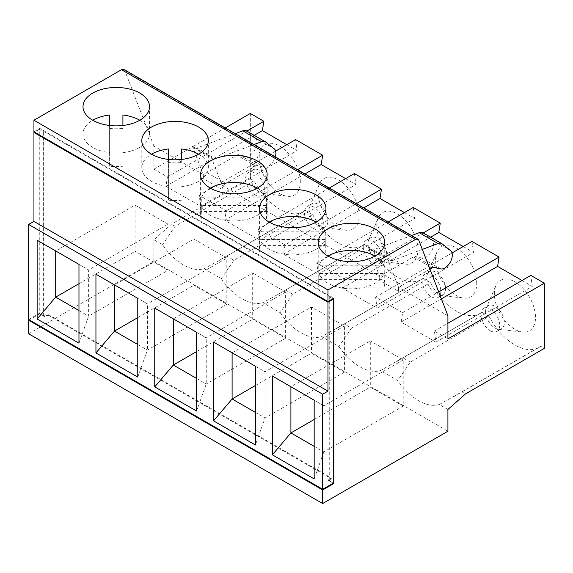 <?xml version="1.0" encoding="UTF-8"?>
<svg xmlns="http://www.w3.org/2000/svg" width="573" height="573" viewBox="0 0 573 573"><rect width="100%" height="100%" fill="white"/><g stroke="black" fill="none" stroke-linecap="round" stroke-linejoin="round"><path stroke-width="0.43" stroke-dasharray="2.87 2.15" d="M285.426 289.981L292.696 294.178L371.576 248.639L364.306 244.442L277.167 294.887L362.659 245.531A48.232 27.848 -120 0 0 364.306 244.442M277.167 294.887L262.878 302.666L280.133 312.629L292.696 294.178M181.72 200.17A33.263 19.203 180 0 1 168.419 200.17L168.419 162.539A33.263 19.203 180 0 1 181.72 162.539L181.72 159.43M181.72 162.539L181.72 148.959M168.419 162.539L168.419 148.959M168.419 200.17L168.419 186.59A33.263 19.203 180 0 1 141.803 167.774A33.263 19.203 180 0 1 151.551 154.194M198.587 154.194L198.587 154.194A33.263 19.203 180 0 1 208.336 167.774A33.263 19.203 180 0 1 181.72 186.59M168.419 159.43L168.419 186.59M135.085 205.12L168.011 224.129L168.011 270.306L135.085 251.289L135.085 205.12L55.703 250.953L88.629 269.962L168.011 224.129M139.783 120.244A33.263 19.203 180 0 1 139.791 120.244A33.263 19.203 180 0 1 149.532 133.824A33.263 19.203 180 0 1 122.916 152.64L122.916 125.48M193.889 239.07L226.815 258.079L226.815 304.249L193.889 285.239L193.889 239.07L114.5 284.903L147.433 303.912L226.815 258.079M28.65 319.526L39.236 313.417L39.236 129.412L43.347 131.783L43.942 131.446L43.942 315.458L45.117 316.131L48.053 314.434L331.488 478.075L328.544 479.773L329.719 480.446L329.131 480.79L333.25 483.168L328.544 480.446L328.544 479.773M43.942 315.458L43.347 315.795L39.236 313.417M109.615 125.48L109.615 152.64A33.263 19.203 180 0 1 82.999 133.824A33.263 19.203 180 0 1 92.747 120.244M48.053 314.434L48.053 315.114L45.117 316.812L45.117 316.131M329.325 188.03L257.979 229.221L285.032 244.836L356.377 203.651M344.23 323.931L321.682 336.616L338.937 346.579L351.5 328.128L344.23 323.931L423.11 278.385A48.232 27.848 60 0 1 421.456 279.481A48.232 27.848 60 0 1 371.576 248.639M280.133 312.629A48.232 27.848 -120 0 0 321.682 336.616M39.236 129.412L34.53 132.127M43.347 315.795L43.347 131.783M332.662 298.82L329.131 296.778L329.719 296.442L43.942 131.446M329.719 296.442L329.719 480.446M45.117 316.812L39.824 313.76L39.824 128.388L333.837 298.139M328.544 480.446L331.488 478.749L331.488 478.075M48.053 315.114L331.488 478.749M39.824 313.76L29.237 319.87M447.914 315.795L398.522 287.274L387.599 258.946L368.783 248.08A8.316 4.799 120 0 0 370.151 249.771A8.316 4.799 120 0 0 373.288 249.842L392.104 260.708A8.316 4.799 -60 0 1 388.967 260.629A8.316 4.799 -60 0 1 387.599 258.946M257.979 229.221L259.447 240.259L224.759 220.225L226.228 210.893L199.175 195.271L200.65 206.309L165.955 186.275L167.423 176.942L153.901 169.135L153.901 146.043L203.293 174.564L192.378 146.23L211.193 157.095L222.109 185.43L379.706 276.415L368.783 248.08M153.901 146.043L124.778 70.479A4.992 2.879 -60 0 0 123.961 69.462M429.936 269.138L402.045 285.239L383.23 274.374L413.377 256.969A4.992 2.879 -60 0 1 415.396 256.539L421.807 258.022A10.5 6.059 120 0 0 431.541 251.175A10.5 6.059 120 0 0 431.755 239.743L423.375 233.061A9.977 5.759 120 0 0 422.96 232.774M383.23 274.374A4.992 2.879 120 0 0 379.706 280.484L398.522 291.349L398.522 287.274M379.706 276.415L379.706 280.484M411.593 235.524L373.288 249.842M422.337 249.413L392.104 260.708M402.045 285.239A4.992 2.879 120 0 0 398.522 291.349M384.068 287.044A33.263 19.203 0 0 0 384.741 283.198A33.263 19.203 0 0 0 384.068 279.359L318.882 279.359A33.263 19.203 0 0 0 318.216 283.198A33.263 19.203 0 0 0 318.882 287.044L384.068 287.044L384.068 273.464L318.882 273.464A33.263 19.203 0 0 0 351.478 288.828A33.263 19.203 0 0 0 384.068 273.464M318.882 287.044L318.882 273.464M318.882 279.359L318.882 265.779L384.068 265.779A33.263 19.203 0 0 0 375 256.038L375 256.038M384.068 279.359L384.068 265.779M327.957 256.038A33.263 19.203 0 0 0 318.882 265.779M33.943 131.783L39.824 128.388M153.901 169.135L225.246 127.944M250.337 113.454L250.337 178.64L171.456 224.179L153.901 239.75L162.531 244.728A48.232 27.848 -120 0 0 204.074 268.716L221.328 278.679A48.232 27.848 60 0 0 262.878 302.666M28.65 333.787L153.901 261.474L153.901 239.75M285.032 244.836L283.563 254.176L318.251 274.209L316.783 263.172L343.836 278.786L342.36 288.126L377.055 308.152L375.587 297.122L402.633 312.736L401.164 322.076L435.86 342.102L434.391 331.072L447.914 338.879M203.293 174.564L203.293 178.64A4.992 2.879 120 0 1 206.824 172.523L236.964 155.125A4.992 2.879 -60 0 1 238.991 154.696L245.394 156.171A10.5 6.059 120 0 0 255.128 149.324A10.5 6.059 120 0 0 255.343 137.9L246.97 131.21A9.977 5.759 120 0 0 246.555 130.923M222.109 185.43L222.109 189.498L203.293 178.64M206.824 172.523L225.64 183.389L255.78 165.991A4.992 2.879 -60 0 1 257.807 165.554L264.217 167.037A10.5 6.059 120 0 0 275.334 156.859M254.004 144.546L215.699 158.857L196.883 147.992A8.316 4.799 -60 0 1 193.746 147.92A8.316 4.799 -60 0 1 192.378 146.23M211.193 157.095A8.316 4.799 120 0 0 212.562 158.785A8.316 4.799 120 0 0 215.699 158.857M225.64 183.389A4.992 2.879 120 0 0 222.109 189.498M235.188 133.681L196.883 147.992M447.914 409.494L439.283 404.517L461.838 391.832L465.469 393.93M260.085 245.409A33.263 19.203 0 0 0 259.411 249.255A33.263 19.203 0 0 0 260.085 253.094L325.263 253.094A33.263 19.203 0 0 0 325.937 249.255A33.263 19.203 0 0 0 325.263 245.409L260.085 245.409L260.085 231.829L325.263 231.829A33.263 19.203 0 0 0 316.196 222.095L316.196 222.095M260.085 253.094L260.085 239.514A33.263 19.203 0 0 0 292.674 254.878A33.263 19.203 0 0 0 325.263 239.514L260.085 239.514M325.263 253.094L325.263 239.514M325.263 245.409L325.263 231.829M269.152 222.095A33.263 19.203 0 0 0 260.085 231.829M453.572 396.738L539.064 347.381A48.232 27.848 -120 0 1 489.184 316.532L410.304 362.079L397.741 380.529L380.479 370.566L480.26 313.431A48.232 27.848 60 0 1 430.38 282.589L423.11 278.385M539.064 347.381A48.232 27.848 -120 0 0 540.711 346.285L544.35 348.384M461.838 391.832L540.711 346.285M439.283 404.517A48.232 27.848 60 0 1 397.741 380.529M201.281 211.458A33.263 19.203 0 0 0 200.607 215.305A33.263 19.203 0 0 0 201.281 219.144L266.466 219.144A33.263 19.203 0 0 0 267.133 215.305A33.263 19.203 0 0 0 266.466 211.458L201.281 211.458L201.281 197.878L266.466 197.878A33.263 19.203 0 0 0 257.392 188.145L257.392 188.145M201.281 219.144L201.281 205.564A33.263 19.203 0 0 0 233.87 220.927A33.263 19.203 0 0 0 266.466 205.564L201.281 205.564M266.466 219.144L266.466 205.564M266.466 211.458L266.466 197.878M210.348 188.145A33.263 19.203 0 0 0 201.281 197.878M196.575 411.049L206.237 384.032L206.237 337.862L196.575 332.283M285.619 292.029L206.237 337.862L173.304 318.846L252.686 273.02L252.686 319.19L285.619 338.199L285.619 292.029L252.686 273.02M329.131 480.79L329.131 296.778M196.575 378.452L206.237 384.032L285.619 338.199M255.372 385.536L311.49 353.14L344.423 372.149L344.423 325.98L311.49 306.97L232.108 352.796L265.034 371.813L265.034 417.982L255.372 444.992M255.372 366.233L265.034 371.813L344.423 325.98M351.5 328.128L430.38 282.589M489.184 316.532L481.914 312.335L403.034 357.881L410.304 362.079M417.925 249.592A29.108 16.803 -120 0 0 401.222 216.608A29.108 16.803 -120 0 0 378.223 217.876A29.108 16.803 -120 0 0 382.793 246.111A29.108 16.803 -120 0 0 404.961 264.189A29.108 16.803 -120 0 0 417.925 249.592M386.761 254.684A13.308 7.685 -120 0 0 380.952 241.297A13.308 7.685 -120 0 0 370.695 237.731A13.308 7.685 -120 0 0 368.611 240.187A13.308 7.685 -120 0 0 370.695 253.094A13.308 7.685 -120 0 0 380.83 261.36A13.308 7.685 -120 0 0 384.003 260.779A13.308 7.685 -120 0 0 386.761 254.684M481.914 312.335A48.232 27.848 60 0 1 480.26 313.431M403.034 357.881L394.768 362.788M338.937 346.579A48.232 27.848 -120 0 0 380.479 370.566M490.252 330.736A13.308 7.685 -120 0 0 496.906 331.395A13.308 7.685 -120 0 0 496.906 316.024A13.308 7.685 -120 0 0 483.598 308.346A13.308 7.685 -120 0 0 480.84 314.434A13.308 7.685 -120 0 0 490.252 330.736M422.043 280.484A13.308 7.685 -120 0 0 427.845 293.877A13.308 7.685 -120 0 0 438.101 297.444A13.308 7.685 -120 0 0 440.859 291.349A13.308 7.685 -120 0 0 435.05 277.962A13.308 7.685 -120 0 0 424.794 274.395A13.308 7.685 -120 0 0 422.043 280.484M109.615 128.588A33.263 19.203 180 0 1 122.916 128.588L122.916 166.22A33.263 19.203 180 0 1 109.615 166.22L109.615 115.008M363.239 246.54A13.308 7.685 -120 0 0 369.048 259.927A13.308 7.685 -120 0 0 379.297 263.494A13.308 7.685 -120 0 0 382.055 257.399A13.308 7.685 -120 0 0 376.246 244.012A13.308 7.685 -120 0 0 365.997 240.445A13.308 7.685 -120 0 0 363.239 246.54M485.546 311.719A13.308 7.685 60 0 1 486.212 308.088A13.308 7.685 60 0 1 488.303 305.631A13.308 7.685 60 0 1 501.611 313.309A13.308 7.685 60 0 1 501.611 328.673A13.308 7.685 60 0 1 498.438 329.253A13.308 7.685 60 0 1 485.546 311.719M445.565 288.634A13.308 7.685 -120 0 0 439.756 275.248A13.308 7.685 -120 0 0 429.499 271.681A13.308 7.685 -120 0 0 427.415 274.138A13.308 7.685 -120 0 0 429.499 287.044A13.308 7.685 -120 0 0 439.634 295.303A13.308 7.685 -120 0 0 442.807 294.723A13.308 7.685 -120 0 0 445.565 288.634M494.37 293.727A29.108 16.803 60 0 1 495.831 285.777A29.108 16.803 60 0 1 529.502 297.208A29.108 16.803 60 0 1 522.569 332.082A29.108 16.803 60 0 1 494.37 293.727M476.729 283.542A29.108 16.803 -120 0 0 460.026 250.559A29.108 16.803 -120 0 0 437.027 251.826A29.108 16.803 -120 0 0 441.59 280.061A29.108 16.803 -120 0 0 463.765 298.132A29.108 16.803 -120 0 0 476.729 283.542M316.783 263.172L388.129 221.98M413.219 207.498L414.687 218.528L404.402 212.59M318.251 274.209L414.687 218.528M343.836 278.786L423.246 232.939M283.563 254.176L363.726 207.892M434.391 331.072L447.914 323.265M435.86 342.102L532.296 286.428L530.827 275.391M522.003 280.484L532.296 286.428M401.164 322.076L441.389 298.855M402.633 312.736L438.71 291.908M375.587 297.122L452.033 252.987M472.023 241.448L473.491 252.478L463.199 246.533M377.055 308.152L473.491 252.478M342.36 288.126L430.595 237.186M344.423 372.149L265.034 417.982L255.372 412.402M314.176 478.942L323.838 451.932L323.838 405.763L290.912 386.746L370.294 340.914L370.294 387.09L403.22 406.099L403.22 359.93L370.294 340.914M403.22 359.93L323.838 405.763L314.176 400.183M314.176 446.353L323.838 451.932L403.22 406.099M311.49 306.97L311.49 353.14M314.176 419.486L370.294 387.09M196.575 351.586L252.686 319.19M255.042 194.935A13.308 7.685 60 0 1 246.347 183.21A13.308 7.685 60 0 1 248.388 172.545A13.308 7.685 60 0 1 258.638 176.112A13.308 7.685 60 0 1 264.447 189.505A13.308 7.685 60 0 1 261.696 195.594A13.308 7.685 60 0 1 255.042 194.935M137.771 317.635L193.889 285.239M137.771 344.502L147.433 350.082L226.815 304.249M137.771 377.098L147.433 350.082L147.433 303.912L137.771 298.332M269.152 186.784A13.308 7.685 -120 0 0 263.344 173.397A13.308 7.685 -120 0 0 253.094 169.83A13.308 7.685 -120 0 0 251.003 172.287A13.308 7.685 -120 0 0 253.094 185.194A13.308 7.685 -120 0 0 263.229 193.459A13.308 7.685 -120 0 0 266.395 192.879A13.308 7.685 -120 0 0 269.152 186.784M78.967 283.692L135.085 251.289M78.967 264.382L88.629 269.962L88.629 316.131L78.967 310.552M78.967 343.148L88.629 316.131L168.011 270.306M323.251 223.449A13.308 7.685 60 0 1 320.493 229.544A13.308 7.685 60 0 1 310.244 225.977A13.308 7.685 60 0 1 304.435 212.59A13.308 7.685 60 0 1 307.192 206.495A13.308 7.685 60 0 1 317.442 210.062A13.308 7.685 60 0 1 323.251 223.449M162.531 244.728L175.094 226.278L253.975 180.739L250.337 178.64M175.094 226.278L171.456 224.179M218.363 260.937L303.855 211.58A48.232 27.848 60 0 0 305.502 210.492L218.363 260.937L204.074 268.716M303.855 211.58A48.232 27.848 60 0 1 253.975 180.739M167.423 176.942L246.841 131.088M259.447 240.259L355.89 184.578L354.415 173.547M224.759 220.225L304.922 173.941M345.598 178.64L355.89 184.578M226.228 210.893L297.573 169.701M199.175 195.271L275.627 151.136M200.65 206.309L297.086 150.627L286.794 144.69M295.618 139.597L297.086 150.627M165.955 186.275L254.19 135.335M305.502 210.492L312.772 214.689L233.891 260.228L226.621 256.031M233.891 260.228L221.328 278.679M312.772 214.689A48.232 27.848 -120 0 0 362.659 245.531M317.958 191.876A29.108 16.803 60 0 1 319.419 183.926A29.108 16.803 60 0 1 353.097 195.357A29.108 16.803 60 0 1 346.156 230.239A29.108 16.803 60 0 1 317.958 191.876M309.141 209.868A13.308 7.685 60 0 1 309.807 206.237A13.308 7.685 60 0 1 311.898 203.78A13.308 7.685 60 0 1 325.199 211.466A13.308 7.685 60 0 1 325.199 226.829A13.308 7.685 60 0 1 322.033 227.409A13.308 7.685 60 0 1 309.141 209.868M300.316 181.691A29.108 16.803 -120 0 0 283.614 148.715A29.108 16.803 -120 0 0 260.622 149.976A29.108 16.803 -120 0 0 265.184 178.21A29.108 16.803 -120 0 0 287.352 196.288A29.108 16.803 -120 0 0 300.316 181.691M122.916 128.588L122.916 115.008M109.615 166.22L109.615 152.64M122.916 166.22L122.916 152.64M153.901 261.474L447.914 431.225M418.799 240.223L124.778 70.479M442.198 243.919L423.375 233.061M450.571 250.609L431.755 239.743M440.623 268.887L421.807 258.022M434.212 267.405L415.396 256.539M413.377 256.969L432.192 267.835M246.97 131.21L265.786 142.075M255.343 137.9L274.159 148.765M245.394 156.171L264.217 167.037M238.991 154.696L257.807 165.554M255.78 165.991L236.964 155.125M208.336 167.774L208.336 140.614M141.803 167.774L141.803 140.614M335.971 328.838L421.456 279.481M388.967 260.629L370.151 249.771M384.741 283.198L384.741 242.458M318.216 283.198L318.216 242.458M193.746 147.92L212.562 158.785M325.937 249.255L325.937 208.515M259.411 249.255L259.411 208.515M267.133 215.305L267.133 174.564M200.607 215.305L200.607 174.564M380.83 261.36L404.961 264.189M368.611 240.187L378.223 217.876M496.906 331.395L501.611 328.673M483.598 308.346L488.303 305.631M438.101 297.444L442.807 294.723M424.794 274.395L429.499 271.681M379.297 263.494L384.003 260.779M365.997 240.445L370.695 237.731M498.438 329.253L522.569 332.082M486.212 308.088L495.831 285.777M439.634 295.303L463.765 298.132M427.415 274.138L437.027 251.826M261.696 195.594L266.395 192.879M248.388 172.545L253.094 169.83M322.033 227.409L346.156 230.239M309.807 206.237L319.419 183.926M263.229 193.459L287.352 196.288M251.003 172.287L260.622 149.976M320.493 229.544L325.199 226.829M307.192 206.495L311.898 203.78M149.532 133.824L149.532 106.664M82.999 133.824L82.999 106.664"/><path stroke-width="0.86" d="M181.72 159.43L181.72 148.959A33.263 19.203 180 0 1 198.587 154.194M151.551 154.194A33.263 19.203 180 0 1 168.419 148.959L168.419 159.43M198.587 127.034A33.263 19.203 0 0 0 162.338 122.873A33.263 19.203 0 0 0 141.803 140.614A33.263 19.203 0 0 0 175.066 159.817A33.263 19.203 0 0 0 208.336 140.614A33.263 19.203 0 0 0 198.587 127.034M122.916 125.48L122.916 115.008A33.263 19.203 180 0 1 139.783 120.244M333.25 483.168L333.25 299.156L327.957 302.215L327.957 391.158L322.663 394.217L322.663 489.278L333.25 483.168L333.837 483.505L333.837 298.139L327.957 301.534L33.943 131.783L33.943 120.244L327.957 289.988L327.957 301.534M322.663 489.278L28.65 319.526L28.65 224.473L33.943 221.414L327.957 391.158M92.747 120.244A33.263 19.203 180 0 1 109.615 115.008L109.615 125.48M356.377 203.651L381.468 189.162L354.415 173.547L329.325 188.03M34.53 132.127L33.943 132.463L33.943 221.414M333.837 483.505L322.663 489.958L28.65 320.207L28.65 333.787L322.663 503.538L447.914 431.225L447.914 409.494L465.469 393.93L544.35 348.384L544.35 283.205L530.827 275.391L447.914 323.265M29.237 319.87L28.65 320.207M544.35 283.205L447.914 338.879L447.914 315.795L418.799 240.223A4.992 2.879 -60 0 0 417.975 239.213L123.961 69.462A4.992 2.879 -60 0 0 121.469 69.713L33.943 120.244M429.936 269.138L432.192 267.835A4.992 2.879 -60 0 1 434.212 267.405L440.623 268.887A10.5 6.059 120 0 0 450.357 262.033A10.5 6.059 120 0 0 450.571 250.609L442.198 243.919A9.977 5.759 120 0 0 441.783 243.64L422.96 232.774A9.977 5.759 120 0 0 419.2 232.688L411.593 235.524M441.783 243.64A9.977 5.759 120 0 0 438.016 243.546L422.337 249.413M375 228.885A33.263 19.203 180 0 1 384.741 242.458A33.263 19.203 180 0 1 351.478 261.668A33.263 19.203 180 0 1 318.216 242.458A33.263 19.203 180 0 1 338.75 224.716A33.263 19.203 180 0 1 375 228.885M375 256.038A33.263 19.203 0 0 0 327.957 256.038M322.663 489.958L322.663 503.538M121.469 69.713L415.482 239.457A4.992 2.879 -60 0 1 417.975 239.213M415.482 239.457L327.957 289.988M225.246 127.944L250.337 113.454L263.859 121.261L246.841 131.088M275.334 156.859A10.5 6.059 120 0 0 274.159 148.765L265.786 142.075A9.977 5.759 120 0 0 265.371 141.789A9.977 5.759 120 0 0 261.61 141.703L254.004 144.546M265.371 141.789L246.555 130.923A9.977 5.759 120 0 0 242.787 130.837L235.188 133.681M139.791 93.084A33.263 19.203 0 0 0 103.534 88.922A33.263 19.203 0 0 0 82.999 106.664A33.263 19.203 0 0 0 116.269 125.867A33.263 19.203 0 0 0 149.532 106.664A33.263 19.203 0 0 0 139.791 93.084M316.196 194.935A33.263 19.203 180 0 1 325.937 208.515A33.263 19.203 180 0 1 292.674 227.717A33.263 19.203 180 0 1 259.411 208.515A33.263 19.203 180 0 1 279.946 190.766A33.263 19.203 180 0 1 316.196 194.935M257.392 160.984A33.263 19.203 180 0 1 267.133 174.564A33.263 19.203 180 0 1 233.87 193.767A33.263 19.203 180 0 1 200.607 174.564A33.263 19.203 180 0 1 221.142 156.823A33.263 19.203 180 0 1 257.392 160.984M316.196 222.095A33.263 19.203 0 0 0 269.152 222.095M257.392 188.145A33.263 19.203 0 0 0 210.348 188.145M154.746 308.131L196.575 332.283L196.575 411.049L154.746 386.897L154.746 308.131L173.304 318.846L173.304 365.022L154.746 386.897M333.25 299.156L332.662 298.82M196.575 351.586L173.304 365.022L196.575 378.452M213.543 420.847L255.372 444.992L255.372 366.233L213.543 342.081L213.543 420.847L232.108 398.973L232.108 352.796L213.543 342.081M388.129 221.98L413.219 207.498L440.272 223.112L423.246 232.939M404.402 212.59L379.999 198.502L381.468 189.162M363.726 207.892L379.999 198.502M441.389 298.855L497.6 266.395L522.003 280.484M438.71 291.908L499.069 257.062L497.6 266.395M499.069 257.062L472.023 241.448L452.033 252.987M463.199 246.533L438.796 232.445L440.272 223.112M430.595 237.186L438.796 232.445M255.372 412.402L232.108 398.973L255.372 385.536M272.347 376.031L314.176 400.183L314.176 478.942L272.347 454.797L272.347 376.031L290.912 386.746L290.912 432.923L272.347 454.797M314.176 419.486L290.912 432.923L314.176 446.353M137.771 344.502L114.5 331.072L95.942 352.947L95.942 274.181L114.5 284.903L114.5 331.072L137.771 317.635M55.703 250.953L37.138 240.23L37.138 318.996L55.703 297.122L55.703 250.953M78.967 310.552L55.703 297.122L78.967 283.692M37.138 318.996L78.967 343.148L78.967 264.382L37.138 240.23M95.942 274.181L137.771 298.332L137.771 377.098L95.942 352.947M304.922 173.941L321.195 164.551L345.598 178.64M297.573 169.701L322.663 155.211L321.195 164.551M275.627 151.136L295.618 139.597L322.663 155.211M254.19 135.335L262.391 130.601L263.859 121.261M286.794 144.69L262.391 130.601M327.957 302.215L33.943 132.463M322.663 394.217L28.65 224.473M438.016 243.546L419.2 232.688M242.787 130.837L261.61 141.703"/></g></svg>

